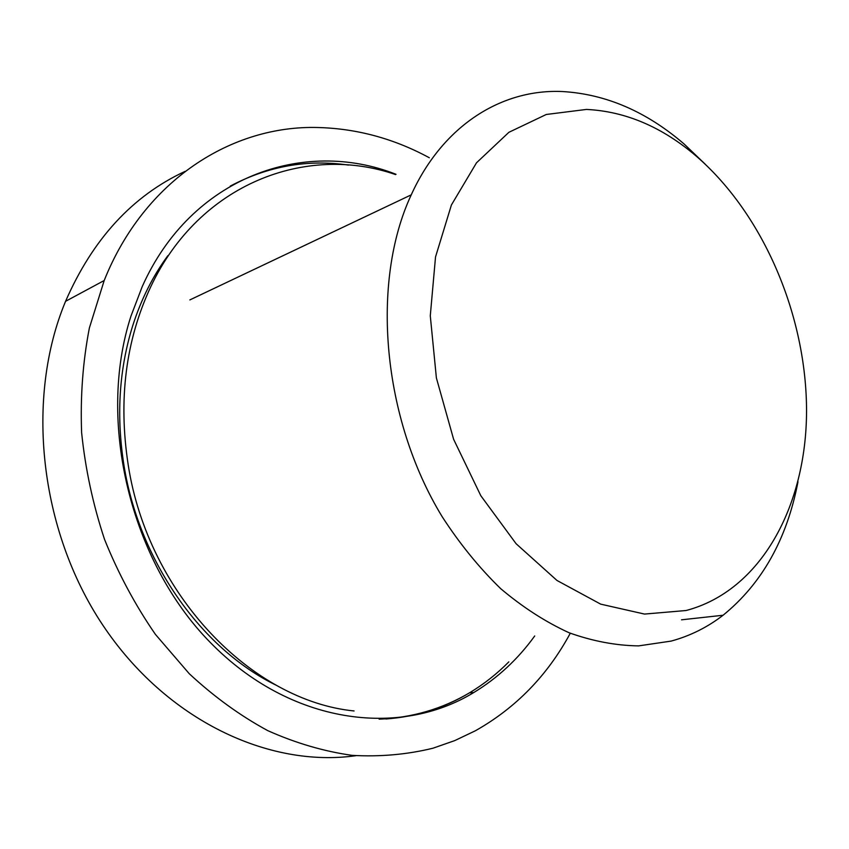 <?xml version="1.0" encoding="UTF-8"?>
<svg xmlns="http://www.w3.org/2000/svg" width="849" height="849" viewBox="0 0 849 849"><rect width="100%" height="100%" fill="white"/><g stroke="black" fill="none" stroke-linecap="round" stroke-linejoin="round"><path stroke-width="1.27" d="M185.135 171.349C132.593 195.716 92.732 239.036 65.564 301.321C25.258 397.884 39.245 529.946 102.761 625.066C166.298 720.334 268.815 767.995 355.827 755.706M429.318 157.755C394.063 138.652 356.983 128.57 318.078 127.52C232.127 125.005 144.362 179.903 104.194 280.52L89.378 327.958C82.841 361.685 80.262 396.579 81.621 432.629C85.325 468.839 92.955 504.423 104.523 539.359C118.223 573.404 135.182 605.072 155.409 634.383L189.242 673.692C213.98 696.7 240.15 715.675 267.764 730.639C295.792 743.151 323.925 751.397 352.165 755.366C380.097 756.947 407.021 754.559 432.937 748.224L454.693 740.625L475.344 730.787C515.852 707.949 547.499 675.433 570.295 633.237M396.027 174.31C303.793 137.846 191.248 176.603 142.229 286.601L130.979 316.061C96.744 421.412 130.417 561.401 210.456 642.64C290.4 724.314 399.242 738.121 473.827 692.508C497.694 677.98 517.996 659.132 534.721 635.965M797.996 481.765C786.959 539.115 761.988 583.613 723.072 615.249C707.45 627.305 690.141 635.922 671.156 641.091L638.597 645.887C615.875 645.569 592.729 641.197 569.159 632.781C545.631 622.02 522.804 607.311 500.677 588.644C479.292 567.864 459.797 543.901 442.202 516.744C382.114 418.313 370.504 282.176 411.245 194.845C443.008 124.888 502.215 88.742 562.516 91.543C605.974 94.122 646.503 111.601 684.103 144.001L705.243 164.207M686.066 610.516L644.518 614.071L600.678 604.138L556.976 580.461L516.107 543.731L480.821 495.731L453.599 439.251L436.386 377.922L430.284 315.796L435.526 256.95L451.403 204.991L476.501 162.806L508.869 132.317L546.278 114.477L586.489 109.425C625.702 111.378 662.485 127.106 696.827 156.63C763.803 214.861 806.614 316.136 806.55 411.309C806.306 506.174 760.874 590.862 686.066 610.516M276.827 685.536C201.128 649.092 137.771 559.523 123.423 461.803C116.324 413.696 119.401 368.381 132.677 325.846C141.104 299.474 152.831 276.095 167.847 255.698M230.238 186.111C268.029 166.128 307.444 159.113 348.483 165.088M508.838 661.87C496.973 673.873 483.866 684.188 469.529 692.816C444.26 707.992 416.381 716.715 385.902 718.986M395.528 174.554C306.595 143.778 199.473 183.119 150.751 286.75C125.684 340.407 118.17 399.826 128.22 464.987C148.235 594.82 251.941 700.786 354.075 710.963M65.564 301.321L104.194 280.52M473.827 692.508L469.529 692.816C442.202 708.979 412.073 717.755 379.132 719.167M411.245 194.845L189.868 299.909M723.072 615.249L681.535 619.812"/></g></svg>
